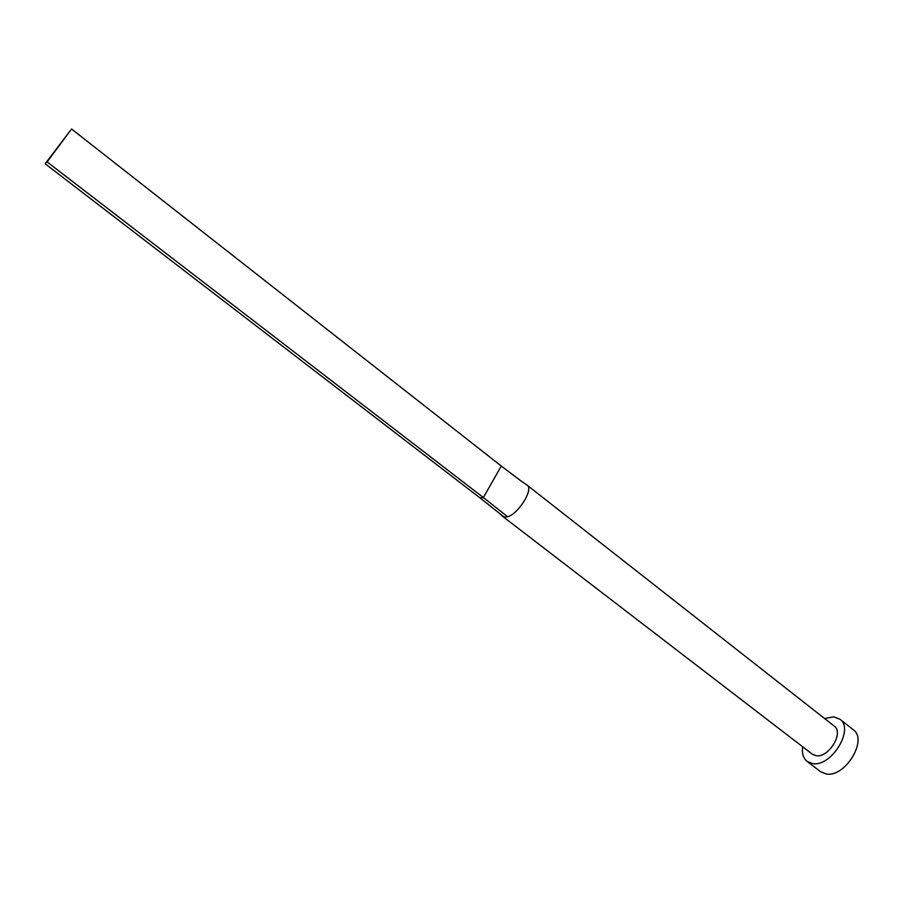 <?xml version="1.0" encoding="UTF-8"?>
<svg xmlns="http://www.w3.org/2000/svg" width="903" height="903" viewBox="0 0 903 903"><rect width="100%" height="100%" fill="white"/><g stroke="black" fill="none" stroke-linecap="round" stroke-linejoin="round"><path stroke-width="1.35" d="M502.869 516.539L812.395 754.242L816.12 755.709C828.627 758.114 844.181 732.615 834.248 726.091L526.641 484.798M502.192 515.839L504.145 517.103L507.599 516.776C518.514 513.875 533.831 489.031 527.183 485.137M802.654 746.77C801.762 753.373 803.241 758.249 807.079 761.398L812.553 763.577C831.291 767.336 854.769 728.935 839.858 719.172L833.729 716.835L824.586 718.517M807.079 761.398L820.635 771.749L826.155 773.973C845.016 777.889 868.314 739.636 853.256 729.737L839.858 719.172M521.449 481.299L501.278 466.038L483.387 497.553L507.599 516.776M504.145 517.103L480.091 497.948L483.387 497.553L47.103 161.919L71.54 128.994L501.278 466.038M71.54 128.994L45.15 163.77L480.091 497.948M45.15 163.77L47.103 161.919M527.126 485.092L521.166 481.085M502.779 516.471L500.194 513.954"/></g></svg>

